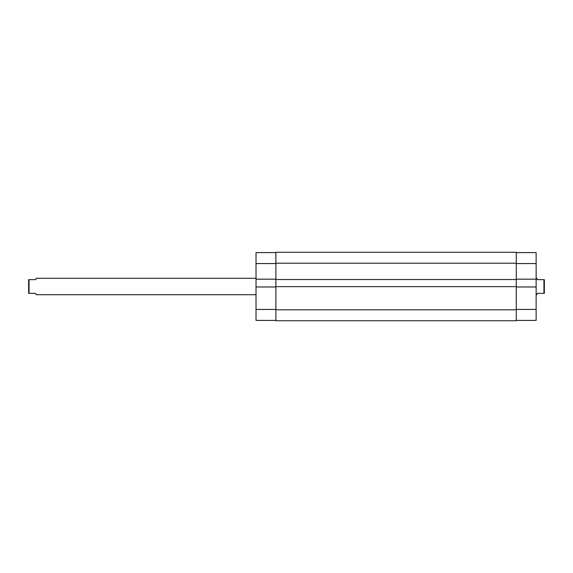 <?xml version="1.0" encoding="UTF-8"?>
<svg xmlns="http://www.w3.org/2000/svg" width="573" height="573" viewBox="0 0 573 573"><rect width="100%" height="100%" fill="white"/><g stroke="black" fill="none" stroke-linecap="round" stroke-linejoin="round"><path stroke-width="0.86" d="M516.273 263.215L516.273 252.256L275.885 252.256L275.885 279.517L516.273 279.517L516.273 263.215L275.885 263.215M516.273 279.517L516.273 286.636L275.885 286.636L275.885 279.517M275.885 286.636L275.885 320.744L516.273 320.744L516.273 309.785L275.885 309.785M516.273 286.636L516.273 309.785M275.885 320.4L256.024 320.4L256.024 286.98L275.885 286.98M275.885 279.173L256.024 279.173L256.024 286.98M256.024 279.173L256.024 252.6L275.885 252.6M516.273 309.441L536.135 309.441L536.135 286.98L516.273 286.98M516.273 252.6L536.135 252.6L536.135 263.559L516.273 263.559M536.135 286.98L536.135 263.559M536.135 309.441L536.135 320.4L516.273 320.4M516.273 279.173L536.135 279.173M536.135 278.285L536.815 278.285L537.367 279.653L544.35 279.653L544.35 293.347L543.942 293.347L543.942 279.653M536.135 294.715L536.815 294.715L537.367 293.347L543.942 293.347M29.058 279.653L29.058 293.347L28.65 293.347L28.65 279.653L35.633 279.653L36.185 278.285L256.024 278.285M29.058 293.347L35.633 293.347L36.185 294.715L256.024 294.715M256.024 309.441L275.885 309.441M275.885 263.559L256.024 263.559"/></g></svg>
